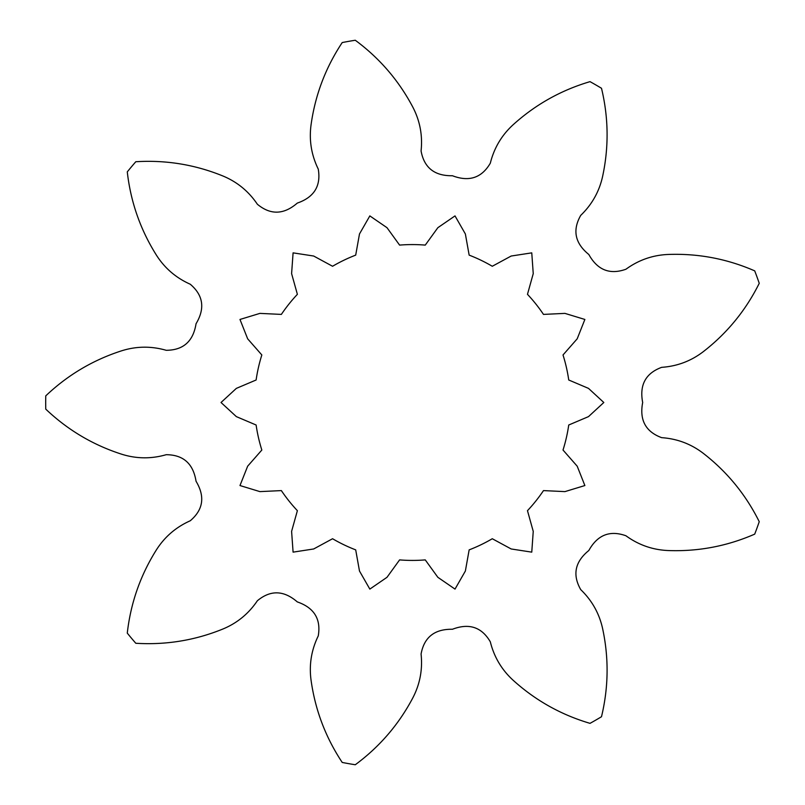 <?xml version="1.0" encoding="UTF-8"?>
<svg xmlns="http://www.w3.org/2000/svg" width="805" height="805" viewBox="0 0 805 805"><rect width="100%" height="100%" fill="white"/><g stroke="black" fill="none" stroke-linecap="round" stroke-linejoin="round"><path stroke-width="1.21" d="M45.754 395.879C67.63 375.09 92.877 360.077 121.485 350.849C136.287 346.16 151.189 345.979 166.202 350.296C183.288 350.205 193.23 341.36 196.048 323.741C205.215 308.446 203.283 295.274 190.252 284.225C175.973 277.876 164.673 268.156 156.351 255.054C140.362 229.596 130.672 201.864 127.281 171.878A366.728 366.728 0 0 1 135.793 161.735C165.911 159.873 194.901 164.602 222.754 175.923C237.103 181.839 248.634 191.288 257.369 204.249C270.51 215.156 283.813 214.764 297.297 203.091C314.151 197.255 321.135 185.925 318.257 169.09C311.404 155.053 308.989 140.332 311.042 124.946C315.158 95.171 325.552 67.701 342.226 42.554A366.728 366.728 0 0 1 355.277 40.25C379.547 58.181 398.706 80.44 412.764 107.015C419.948 120.77 422.726 135.421 421.075 150.958C424.134 167.762 434.579 176.023 452.41 175.732C469.074 182.101 481.712 177.915 490.326 163.163C494.089 148.009 501.706 135.19 513.167 124.715C535.466 104.549 561.085 90.19 590.025 81.647A366.728 366.728 0 0 1 601.496 88.268C608.56 117.6 608.932 146.973 602.623 176.365C599.282 191.52 591.987 204.52 580.737 215.368C572.275 230.21 574.971 243.251 588.817 254.491C597.481 270.077 609.858 274.988 625.938 269.232C638.576 260.045 652.644 255.115 668.15 254.461C698.197 253.344 727.056 258.818 754.718 270.872A366.728 366.728 0 0 1 759.246 283.31C745.802 310.327 727.217 333.069 703.479 351.523C691.183 360.992 677.236 366.265 661.65 367.342C645.63 373.268 639.311 384.991 642.682 402.5C639.311 420.009 645.63 431.732 661.65 437.658C677.236 438.735 691.183 444.008 703.479 453.477C727.217 471.931 745.802 494.673 759.246 521.69A366.728 366.728 0 0 1 754.718 534.128C727.056 546.182 698.197 551.656 668.15 550.54C652.644 549.885 638.576 544.955 625.938 535.768C609.858 530.012 597.481 534.923 588.817 550.509C574.971 561.749 572.275 574.79 580.737 589.632C591.987 600.48 599.282 613.48 602.623 628.635C608.932 658.027 608.56 687.4 601.496 716.732A366.728 366.728 0 0 1 590.025 723.353C561.085 714.81 535.466 700.451 513.167 680.285C501.706 669.81 494.089 656.991 490.326 641.837C481.712 627.085 469.074 622.899 452.41 629.269C434.579 628.977 424.134 637.238 421.075 654.042C422.726 669.579 419.948 684.23 412.764 697.985C398.706 724.56 379.547 746.819 355.277 764.75A366.728 366.728 0 0 1 342.226 762.446C325.552 737.3 315.158 709.829 311.042 680.054C308.989 664.668 311.404 649.947 318.257 635.91C321.135 619.075 314.151 607.745 297.297 601.909C283.813 590.236 270.51 589.844 257.369 600.751C248.634 613.712 237.103 623.161 222.754 629.077C194.901 640.398 165.911 645.127 135.793 643.265A366.728 366.728 0 0 1 127.281 633.122C130.672 603.136 140.362 575.404 156.351 549.946C164.673 536.844 175.973 527.124 190.252 520.775C203.283 509.726 205.215 496.554 196.048 481.259C193.23 463.64 183.288 454.795 166.202 454.704C151.189 459.021 136.287 458.84 121.485 454.151C92.877 444.924 67.63 429.91 45.754 409.121A366.728 366.728 0 0 1 45.754 395.879M527.476 510.672L533.242 531.37L531.763 552.139L511.175 548.97L492.278 538.736A157.921 157.921 0 0 1 469.154 549.875L465.371 571.027L455.016 589.099L437.85 577.306L425.261 559.898A157.921 157.921 0 0 1 399.592 559.898L387.004 577.306L369.837 589.099L359.483 571.027L355.699 549.875A157.921 157.921 0 0 1 332.566 538.736L313.678 548.97L293.09 552.139L291.601 531.37L297.377 510.672A157.921 157.921 0 0 1 281.368 490.597L259.904 491.614L239.981 485.546L247.658 466.186L261.836 450.035A157.921 157.921 0 0 1 256.121 425.01L236.348 416.618L221.023 402.5L236.348 388.382L256.121 379.99A157.921 157.921 0 0 1 261.836 354.965L247.658 338.814L239.981 319.454L259.904 313.387L281.368 314.403A157.921 157.921 0 0 1 297.377 294.328L291.601 273.63L293.09 252.861L313.678 256.03L332.566 266.264A157.921 157.921 0 0 1 355.699 255.125L359.483 233.973L369.837 215.901L387.004 227.694L399.592 245.102A157.921 157.921 0 0 1 425.261 245.102L437.85 227.694L455.016 215.901L465.371 233.973L469.154 255.125A157.921 157.921 0 0 1 492.278 266.264L511.175 256.03L531.763 252.861L533.242 273.63L527.476 294.328A157.921 157.921 0 0 1 543.486 314.403L564.939 313.387L584.873 319.454L577.195 338.814L563.017 354.965A157.921 157.921 0 0 1 568.733 379.99L588.505 388.382L603.82 402.5L588.505 416.618L568.733 425.01A157.921 157.921 0 0 1 563.017 450.035L577.195 466.186L584.873 485.546L564.939 491.614L543.486 490.597A157.921 157.921 0 0 1 527.476 510.672"/></g></svg>
